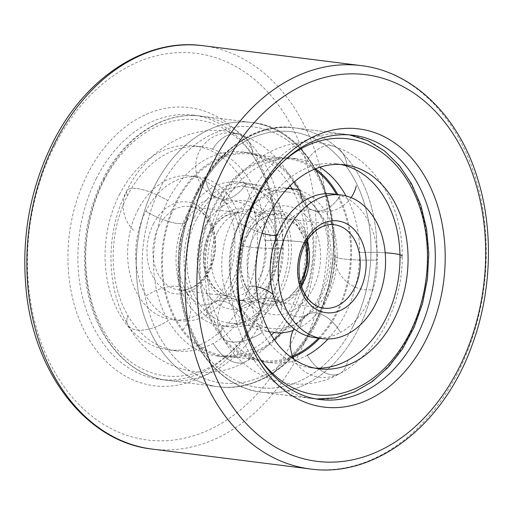 <?xml version="1.0" encoding="UTF-8"?>
<svg xmlns="http://www.w3.org/2000/svg" width="514" height="514" viewBox="0 0 514 514"><rect width="100%" height="100%" fill="white"/><g stroke="black" fill="none" stroke-linecap="round" stroke-linejoin="round"><path stroke-width="0.39" stroke-dasharray="2.57 1.93" d="M314.337 169.241A101.637 74.819 97.2 0 0 288.097 158.858A101.637 74.819 97.2 0 0 214.332 206.949A101.637 74.819 97.2 0 0 262.725 360.545A101.637 74.819 97.2 0 0 290.718 356.992M318.442 338.122A101.637 74.819 97.2 0 0 336.529 194.388M96.516 178.146A133.184 98.033 97.2 0 0 159.931 379.409A133.184 98.033 97.2 0 0 273.821 259.506A133.184 98.033 97.2 0 0 193.174 115.123A133.184 98.033 97.2 0 0 96.516 178.146M299.232 190.296A101.637 74.819 -82.8 0 1 298.833 307.719A101.637 74.819 -82.8 0 1 281.299 332.847M274.245 339.523A101.637 74.819 -82.8 0 1 225.061 355.81A101.637 74.819 -82.8 0 1 176.668 202.214A101.637 74.819 -82.8 0 1 250.434 154.123A101.637 74.819 -82.8 0 1 294.053 182.084M87.592 173.912A140.193 103.198 -82.8 0 1 266.586 179.784A140.193 103.198 -82.8 0 1 161.351 386.322A140.193 103.198 -82.8 0 1 87.592 173.912M250.581 152.96A102.806 75.674 -82.8 0 1 312.833 264.408A102.806 75.674 -82.8 0 1 224.92 356.967A102.806 75.674 -82.8 0 1 175.968 201.61A102.806 75.674 -82.8 0 1 250.581 152.96L242.499 151.945A102.806 75.674 -82.8 0 0 167.885 200.588A33.648 10.017 27 0 0 126.868 190.662C105.505 231.904 105.498 286.863 127.992 325.086A33.648 16.358 -30 0 1 127.877 315.551A33.648 16.358 -30 0 0 127.992 325.086A33.648 16.358 -30 0 0 168.2 320.627A102.806 75.674 -82.8 0 1 167.885 200.588A33.648 10.017 27 0 0 126.868 190.662A33.648 10.017 27 0 0 127.556 195.519A33.648 10.017 27 0 1 126.868 190.662C148.328 145.892 197.434 119.621 239.807 134.501A33.648 22.545 108.1 0 0 212.623 149.221A102.806 75.674 -82.8 0 1 265.513 240.642A102.806 75.674 -82.8 0 1 213.137 343.442A102.806 75.674 -82.8 0 1 176.508 350.882A102.806 75.674 -82.8 0 1 127.877 315.551A102.806 75.674 -82.8 0 1 127.556 195.519A102.806 75.674 -82.8 0 1 202.175 146.869A102.806 75.674 -82.8 0 1 212.623 149.221A33.648 22.545 108.1 0 1 239.807 134.501A33.648 33.648 0 0 0 197.37 156.018A33.648 33.648 0 0 0 218.887 198.455A33.648 22.545 108.1 0 0 246.071 183.736A33.648 22.545 108.1 0 1 218.887 198.455C218.02 197.575 214.955 197.588 209.68 198.507L202.593 202.041C198.822 204.559 195.069 208.427 191.337 213.644L186.826 221.213A33.648 10.017 27 0 0 186.139 216.355A72.435 53.315 -82.8 0 1 238.708 182.084A72.435 53.315 -82.8 0 1 246.071 183.736A72.435 53.315 -82.8 0 1 283.336 248.146A72.435 53.315 -82.8 0 1 246.431 320.575A72.435 53.315 -82.8 0 1 220.628 325.818A72.435 53.315 -82.8 0 1 186.364 300.928A33.648 16.358 -30 0 0 186.241 291.393A33.648 16.358 -30 0 0 146.034 295.852A72.435 53.315 -82.8 0 1 145.815 211.28A72.435 53.315 -82.8 0 1 198.385 177.009A72.435 53.315 -82.8 0 1 205.748 178.666A72.435 53.315 -82.8 0 1 243.006 243.077A72.435 53.315 -82.8 0 1 206.108 315.5A72.435 53.315 -82.8 0 1 180.298 320.742A72.435 53.315 -82.8 0 1 146.034 295.852A33.648 16.358 -30 0 1 186.241 291.393A33.648 16.358 -30 0 1 186.364 300.928A72.435 53.315 -82.8 0 1 186.139 216.355A33.648 10.017 27 0 1 186.826 221.213A33.648 10.017 27 0 1 145.815 211.28A33.648 10.017 27 0 0 186.826 221.213C182.778 229.173 180.125 238.021 178.872 247.761L178.326 262.082L178.943 268.861C180.273 277.881 182.708 285.392 186.241 291.393A33.648 33.648 0 0 1 181.853 331.048M239.807 134.501A33.648 22.545 108.1 0 1 252.952 154.296A33.648 22.545 108.1 0 0 239.807 134.501C281.929 147.916 308.49 195.089 308.072 244.311A33.648 3.913 179.8 0 0 265.513 240.642A33.648 3.913 179.8 0 1 308.072 244.311C308.509 292.421 284.203 341.058 245.865 361.56A33.648 20.13 -118.6 0 1 213.137 343.442A33.648 20.13 -118.6 0 0 245.865 361.56C204.848 385.551 150.756 367.831 127.992 325.086A33.648 16.358 -30 0 0 168.2 320.627A102.806 75.674 -82.8 0 0 216.837 355.951A102.806 75.674 -82.8 0 0 253.46 348.518A33.648 20.13 -118.6 0 1 245.865 361.56A33.648 20.13 -118.6 0 0 253.46 348.518A102.806 75.674 -82.8 0 0 271.386 335.096M262.41 323.801A33.648 33.648 0 0 0 213.702 302.457A33.648 20.13 -118.6 0 1 246.431 320.575A33.648 20.13 -118.6 0 0 213.702 302.457A33.648 20.13 -118.6 0 0 206.108 315.5A33.648 20.13 -118.6 0 1 213.702 302.457C203.782 307.019 200.826 304.725 196.856 302.881C192.358 299.932 188.818 296.103 186.241 291.393M308.072 244.311A33.648 3.913 179.8 0 1 305.843 245.718A33.648 3.913 179.8 0 0 308.072 244.311A33.648 33.648 0 0 0 274.335 210.753A33.648 33.648 0 0 0 240.777 244.484A33.648 3.913 179.8 0 0 283.336 248.146A33.648 3.913 179.8 0 1 240.777 244.484A33.648 3.913 179.8 0 1 243.006 243.077A33.648 3.913 179.8 0 0 240.777 244.484C241.644 270.762 226.025 297.111 213.702 302.457M291.991 188.786A102.806 75.674 -82.8 0 1 305.843 245.718A102.806 75.674 -82.8 0 1 273.911 332.519M218.887 198.455A33.648 22.545 108.1 0 1 205.748 178.666A33.648 22.545 108.1 0 0 218.887 198.455C226.244 199.271 241.188 217.454 240.777 244.484M242.499 151.945A102.806 75.674 -82.8 0 1 252.952 154.296A102.806 75.674 -82.8 0 1 290.185 185.663M194.221 217.371A72.435 53.315 -82.8 0 1 246.791 183.1A72.435 53.315 -82.8 0 1 290.648 261.62A72.435 53.315 -82.8 0 1 228.711 326.833A72.435 53.315 -82.8 0 1 194.221 217.371M137.733 210.265A72.435 53.315 -82.8 0 1 190.302 175.994A72.435 53.315 -82.8 0 1 234.159 254.514A72.435 53.315 -82.8 0 1 172.216 319.727A72.435 53.315 -82.8 0 1 137.733 210.265M119.479 194.498A102.806 75.674 -82.8 0 1 194.093 145.854A102.806 75.674 -82.8 0 1 256.345 257.302A102.806 75.674 -82.8 0 1 168.425 349.861A102.806 75.674 -82.8 0 1 119.479 194.498M287.371 188.548A72.435 53.315 97.2 0 0 239.961 223.127A72.435 53.315 97.2 0 0 240.186 307.7A33.648 16.358 150 0 1 280.393 303.234C276.853 297.233 274.425 289.723 273.095 280.708L272.478 273.93L273.018 259.609C274.277 249.868 276.924 241.015 280.978 233.054A33.648 10.017 -153 0 0 280.291 228.197A33.648 10.017 -153 0 1 280.978 233.054A33.648 10.017 -153 0 1 277.065 235.29A33.648 10.017 -153 0 0 280.978 233.054L285.488 225.492C289.221 220.275 292.974 216.407 296.745 213.888L303.832 210.354C309.1 209.436 312.171 209.416 313.039 210.303A33.648 22.545 -71.9 0 1 303.157 201.514A33.648 22.545 -71.9 0 0 313.039 210.303A33.648 22.545 -71.9 0 0 340.223 195.583A72.435 53.315 97.2 0 0 332.86 193.926M293.031 330.547A72.435 53.315 97.2 0 0 300.253 327.347A72.435 53.315 97.2 0 0 337.158 254.918A33.648 3.913 -0.2 0 0 334.929 256.325C335.34 229.302 320.395 211.113 313.039 210.303A33.648 22.545 -71.9 0 0 340.223 195.583A72.435 53.315 97.2 0 1 377.488 259.994A33.648 3.913 -0.2 0 1 334.929 256.325A33.648 3.913 -0.2 0 0 377.488 259.994A72.435 53.315 97.2 0 1 340.583 332.423A33.648 20.13 61.4 0 0 307.847 314.298A33.648 20.13 61.4 0 1 340.583 332.423A72.435 53.315 97.2 0 1 314.78 337.659M340.673 164.448A102.806 75.674 97.2 0 0 336.651 163.786A102.806 75.674 97.2 0 0 262.037 212.436A33.648 10.017 -153 0 0 221.02 202.503C242.479 157.74 291.586 131.462 333.959 146.342A33.648 22.545 -71.9 0 1 347.104 166.138A33.648 22.545 -71.9 0 0 333.959 146.342A33.648 22.545 -71.9 0 0 306.774 161.062A102.806 75.674 97.2 0 0 296.327 158.717A102.806 75.674 97.2 0 0 221.707 207.36A102.806 75.674 97.2 0 0 222.022 327.399A102.806 75.674 97.2 0 0 270.66 362.723A102.806 75.674 97.2 0 0 307.288 355.29A33.648 20.13 61.4 0 0 340.017 373.408A33.648 20.13 61.4 0 1 307.288 355.29M294.085 359.382A33.648 33.648 0 0 0 340.017 373.408A33.648 20.13 61.4 0 0 347.612 360.359A33.648 20.13 61.4 0 1 340.017 373.408C378.355 352.9 402.661 304.269 402.224 256.152A33.648 3.913 -0.2 0 1 399.988 257.559A33.648 3.913 -0.2 0 0 402.224 256.152C402.642 206.93 376.081 159.758 333.959 146.342A33.648 22.545 -71.9 0 0 306.774 161.062A102.806 75.674 97.2 0 1 319.843 167.204M239.961 223.127A33.648 10.017 -153 0 0 262.089 233.163A33.648 10.017 -153 0 1 239.961 223.127M315.043 368.159A102.806 75.674 97.2 0 1 310.989 367.799A102.806 75.674 97.2 0 1 262.352 332.468A33.648 16.358 150 0 1 222.144 336.933A33.648 16.358 150 0 0 262.352 332.468A102.806 75.674 97.2 0 1 262.037 212.436A33.648 10.017 -153 0 0 221.02 202.503A33.648 10.017 -153 0 0 221.707 207.36A33.648 10.017 -153 0 1 221.02 202.503C199.657 243.745 199.644 298.711 222.144 336.933A33.648 16.358 150 0 1 222.022 327.399A33.648 16.358 150 0 0 222.144 336.933C244.908 379.679 298.994 397.393 340.017 373.408M299.9 190.508A72.435 53.315 97.2 0 1 337.158 254.918A33.648 3.913 -0.2 0 0 334.929 256.325A33.648 33.648 0 0 0 372.194 289.69M328.022 338.983A102.806 75.674 97.2 0 0 359.665 252.49A33.648 3.913 -0.2 0 1 385.192 252.792A33.648 3.913 -0.2 0 0 359.665 252.49A102.806 75.674 97.2 0 0 346.018 195.924M266.368 331.569A72.435 53.315 97.2 0 0 328.311 266.355A72.435 53.315 97.2 0 0 284.454 187.835A72.435 53.315 97.2 0 0 231.878 222.112A72.435 53.315 97.2 0 0 266.368 331.569L274.45 332.584A72.435 53.315 97.2 0 1 240.186 307.7A33.648 16.358 150 0 1 280.393 303.234C288.354 315.705 293.815 316.123 296.494 316.746C299.379 317.44 303.164 316.624 307.847 314.298A33.648 20.13 61.4 0 0 300.253 327.347A33.648 20.13 61.4 0 1 307.847 314.298A33.648 33.648 0 0 0 293.924 328.645M280.393 303.234A33.648 16.358 150 0 1 280.509 312.769A33.648 16.358 150 0 0 280.393 303.234A33.648 33.648 0 0 0 273.075 294.458M315.545 168.746A102.806 75.674 97.2 0 0 288.245 157.702A102.806 75.674 97.2 0 0 213.625 206.345A102.806 75.674 97.2 0 0 262.577 361.708A102.806 75.674 97.2 0 0 291.766 357.77M319.657 338.27A102.806 75.674 97.2 0 0 337.737 194.543M300.491 282.739A44.859 33.024 -82.8 0 1 267.929 303.98A44.859 33.024 -82.8 0 1 246.566 236.183A44.859 33.024 -82.8 0 1 279.128 214.955A44.859 33.024 -82.8 0 1 305.419 243.591M247.26 231.917A54.677 40.246 97.2 0 0 276.024 314.761A54.677 40.246 97.2 0 0 317.067 234.211A54.677 40.246 97.2 0 0 247.26 231.917M217.383 232.508A44.859 33.024 97.2 0 0 238.74 300.304A44.859 33.024 97.2 0 0 277.104 259.917A44.859 33.024 97.2 0 0 249.939 211.286A44.859 33.024 97.2 0 0 217.383 232.508M238.837 224.644A68.696 50.565 -82.8 0 1 288.695 192.14A68.696 50.565 -82.8 0 1 330.29 266.605A68.696 50.565 -82.8 0 1 271.546 328.452A68.696 50.565 -82.8 0 1 238.837 224.644M204.893 226.59A54.677 40.246 -82.8 0 1 274.701 228.878A54.677 40.246 -82.8 0 1 233.658 309.428A54.677 40.246 -82.8 0 1 204.893 226.59M196.47 219.311A68.696 50.565 97.2 0 0 229.173 323.12A68.696 50.565 97.2 0 0 287.917 261.279A68.696 50.565 97.2 0 0 246.322 186.807A68.696 50.565 97.2 0 0 196.47 219.311M358.271 329.178A133.184 98.033 97.2 0 0 294.856 127.915A133.184 98.033 97.2 0 0 180.967 247.819A133.184 98.033 97.2 0 0 261.613 392.201A133.184 98.033 97.2 0 0 358.271 329.178M352.919 326.641A128.975 94.942 -82.8 0 1 188.246 321.244A128.975 94.942 -82.8 0 1 285.064 131.224A128.975 94.942 -82.8 0 1 352.919 326.641M154.887 185.49A133.184 98.033 -82.8 0 1 251.552 122.467A133.184 98.033 -82.8 0 1 332.192 266.85A133.184 98.033 -82.8 0 1 218.302 386.753A133.184 98.033 -82.8 0 1 154.887 185.49A133.184 98.033 -82.8 0 1 251.552 122.467A133.184 98.033 -82.8 0 1 332.192 266.85A133.184 98.033 -82.8 0 1 218.302 386.753A133.184 98.033 -82.8 0 1 154.887 185.49M160.239 188.028A128.975 94.942 97.2 0 0 228.094 383.444A128.975 94.942 97.2 0 0 324.912 193.425A128.975 94.942 97.2 0 0 160.239 188.028A128.975 94.942 -82.8 0 1 324.912 193.425A128.975 94.942 -82.8 0 1 228.094 383.444A128.975 94.942 -82.8 0 1 160.239 188.028M54.735 145.539A194.87 143.445 97.2 0 0 157.258 440.787A194.87 143.445 97.2 0 0 303.536 153.699A194.87 143.445 97.2 0 0 54.735 145.539M202.863 45.695A203.281 149.632 -82.8 0 1 325.953 266.059A203.281 149.632 -82.8 0 1 152.118 449.075M310.295 468.974A203.281 149.632 97.2 0 0 484.13 285.957A203.281 149.632 97.2 0 0 361.04 65.593M209.95 230.953A46.266 34.052 -82.8 0 1 269.015 232.893A46.266 34.052 -82.8 0 1 234.288 301.05A46.266 34.052 -82.8 0 1 209.95 230.953M209.648 232.784A42.058 30.956 -82.8 0 1 240.173 212.88A42.058 30.956 -82.8 0 1 265.642 258.471A42.058 30.956 -82.8 0 1 229.674 296.34A42.058 30.956 -82.8 0 1 209.648 232.784M153.455 223.847A46.266 34.052 -82.8 0 1 212.526 225.787A46.266 34.052 -82.8 0 1 177.799 293.944A46.266 34.052 -82.8 0 1 153.455 223.847M158.807 226.385A42.058 30.956 -82.8 0 1 189.332 206.487A42.058 30.956 -82.8 0 1 214.801 252.078A42.058 30.956 -82.8 0 1 178.833 289.941A42.058 30.956 -82.8 0 1 158.807 226.385M103.751 180.922A128.975 94.942 -82.8 0 1 268.424 186.319A128.975 94.942 -82.8 0 1 171.605 376.338A128.975 94.942 -82.8 0 1 103.751 180.922M104.046 179.09A133.184 98.033 -82.8 0 1 200.704 116.074A133.184 98.033 -82.8 0 1 281.351 260.45A133.184 98.033 -82.8 0 1 167.461 380.354A133.184 98.033 -82.8 0 1 104.046 179.09M247.607 235.695A46.266 34.052 97.2 0 0 271.945 305.785A46.266 34.052 97.2 0 0 306.678 237.629A46.266 34.052 97.2 0 0 247.607 235.695M306.961 240.899A42.058 30.956 97.2 0 0 283.484 218.328A42.058 30.956 97.2 0 0 252.959 238.233A42.058 30.956 97.2 0 0 272.985 301.789A42.058 30.956 97.2 0 0 301.32 285.739M306.338 241.94L297.066 225.312L283.484 218.328L334.325 224.727A42.058 30.956 97.2 0 0 303.8 244.625A42.058 30.956 97.2 0 0 323.826 308.182L272.985 301.789L287.872 298.383L300.973 284.576M284.184 160.721A128.975 94.942 97.2 0 0 254.391 199.869A128.975 94.942 97.2 0 0 259.397 357.77M249.039 197.331A133.184 98.033 97.2 0 0 312.454 398.594A133.184 98.033 97.2 0 0 426.344 278.691A133.184 98.033 97.2 0 0 345.697 134.315A133.184 98.033 97.2 0 0 249.039 197.331M197.903 192.763A128.975 94.942 97.2 0 0 265.757 388.179A128.975 94.942 97.2 0 0 362.576 198.166A128.975 94.942 97.2 0 0 197.903 192.763M198.198 190.938A133.184 98.033 97.2 0 0 261.613 392.201A133.184 98.033 97.2 0 0 375.503 272.298A133.184 98.033 97.2 0 0 294.856 127.915A133.184 98.033 97.2 0 0 198.198 190.938M353.234 135.259L294.856 127.915C229.34 116.421 166.195 208.086 179.926 292.382C186.351 345.588 220.461 387.749 261.613 392.201L319.984 399.545M193.174 115.123L251.552 122.467C317.877 127.556 356.343 232.007 322.162 310.276C302.765 360.23 259.268 392.632 218.302 386.753L159.931 379.409M288.097 158.858L250.434 154.123M262.725 360.545L225.061 355.81M126.868 190.662A33.648 33.648 0 0 0 134.854 231.403M210.868 232.508C214.653 225.254 219.362 219.908 224.984 216.465L229.7 214.165L240.173 212.88L189.332 206.487C200.852 208.221 208.748 217.223 213.027 233.504C215.424 246.033 213.914 258.067 208.491 269.612C205.529 275.568 201.861 280.329 197.498 283.895C191.324 288.733 185.104 290.751 178.833 289.941L229.674 296.34C223.449 295.576 217.949 292.125 213.188 285.983C209.796 281.434 207.393 275.883 205.986 269.317C203.538 256.48 205.17 244.208 210.868 232.508M246.791 183.1L238.708 182.084M228.711 326.833L220.628 325.818M198.385 177.009L190.302 175.994M180.298 320.742L172.216 319.727M102.826 179.367C124.067 136.724 163.574 110.889 200.704 116.074L251.552 122.467C317.877 127.556 356.343 232.007 322.162 310.276C302.765 360.23 259.268 392.632 218.302 386.753L167.461 380.354C126.315 375.907 92.212 333.759 85.78 280.573C81.475 244.805 87.162 211.068 102.826 179.367M202.175 146.869L194.093 145.854M176.508 350.882L168.425 349.861M224.92 356.967L216.837 355.951M313.039 210.303A33.648 33.648 0 0 0 351.068 197.614M307.847 314.298C320.177 308.959 335.796 282.604 334.929 256.325M256.274 286.812A33.648 33.648 0 0 0 222.144 336.933M272.992 192.32A33.648 33.648 0 0 0 221.02 202.503M284.454 187.835L287.654 188.24M349.481 134.886L294.856 127.915C257.732 122.73 218.219 148.565 196.978 191.208C181.313 222.915 175.627 256.653 179.932 292.415C186.364 345.601 220.467 387.755 261.613 392.201L316.258 398.973M310.989 367.799L319.065 368.814M336.651 163.786L344.733 164.808M262.577 361.708L270.66 362.723M288.245 157.702L296.327 158.717M279.128 214.955L249.939 211.286M267.929 303.98L238.74 300.304M288.695 192.14L246.322 186.807M271.546 328.452L229.173 323.12"/><path stroke-width="0.77" d="M416.642 336.522A133.184 98.033 -82.8 0 1 319.984 399.545A133.184 98.033 -82.8 0 1 239.338 255.162A133.184 98.033 -82.8 0 1 353.234 135.259A133.184 98.033 -82.8 0 1 416.642 336.522M290.718 356.992A101.637 74.819 97.2 0 0 318.442 338.122M336.529 194.388A101.637 74.819 97.2 0 0 314.337 169.241M281.299 332.847A101.637 74.819 -82.8 0 1 274.245 339.523M294.053 182.084A101.637 74.819 -82.8 0 1 299.232 190.296M425.566 340.756A140.193 103.198 97.2 0 0 351.807 128.346A140.193 103.198 97.2 0 0 246.572 334.884A140.193 103.198 97.2 0 0 425.566 340.756M273.911 332.519A102.806 75.674 -82.8 0 1 271.386 335.096M290.185 185.663A102.806 75.674 -82.8 0 1 291.991 188.786M299.9 190.508A33.648 22.545 -71.9 0 0 303.157 201.514A33.648 22.545 -71.9 0 1 299.9 190.508A72.435 53.315 97.2 0 0 292.53 188.856A72.435 53.315 97.2 0 0 287.371 188.548M340.943 194.941L332.86 193.926A72.435 53.315 97.2 0 0 280.291 228.197A72.435 53.315 97.2 0 0 280.509 312.769A72.435 53.315 97.2 0 0 314.78 337.659L322.863 338.675A72.435 53.315 97.2 0 0 384.8 273.467A72.435 53.315 97.2 0 0 340.943 194.941A72.435 53.315 97.2 0 0 288.373 229.218A72.435 53.315 97.2 0 0 322.863 338.675M262.089 233.163A33.648 10.017 -153 0 0 277.065 235.29A33.648 10.017 -153 0 1 262.089 233.163M315.043 368.159A102.806 75.674 97.2 0 0 347.612 360.359A102.806 75.674 97.2 0 0 399.988 257.559A102.806 75.674 97.2 0 0 347.104 166.138A102.806 75.674 97.2 0 0 340.673 164.448M402.224 256.152A33.648 3.913 -0.2 0 0 385.192 252.792A33.648 3.913 -0.2 0 1 402.224 256.152M346.018 195.924A102.806 75.674 97.2 0 0 319.843 167.204M307.288 355.29A102.806 75.674 97.2 0 0 328.022 338.983M274.45 332.584A72.435 53.315 97.2 0 0 293.031 330.547M270.12 213.451A102.806 75.674 97.2 0 0 319.065 368.814A102.806 75.674 97.2 0 0 406.985 276.256A102.806 75.674 97.2 0 0 344.733 164.808A102.806 75.674 97.2 0 0 270.12 213.451M291.766 357.77A102.806 75.674 97.2 0 0 319.657 338.27M337.737 194.543A102.806 75.674 97.2 0 0 315.545 168.746M305.419 243.591A44.859 33.024 -82.8 0 1 300.491 282.739M55.332 141.883A203.281 149.632 -82.8 0 1 202.863 45.695C145.655 37.74 85.228 77.473 52.891 142.429C29.992 188.612 21.093 237.937 26.195 290.397C34.187 374.076 87.059 442.046 152.118 449.075A203.281 149.632 -82.8 0 1 55.332 141.883M310.295 468.974C375.072 478.283 443.126 425.521 471.601 346.43C491.757 293.089 493.96 229.957 477.416 177.94C458.559 116.125 413.172 71.607 361.04 65.593A203.281 149.632 97.2 0 0 213.503 161.781A203.281 149.632 97.2 0 0 310.295 468.974L152.118 449.075M224.207 166.857A194.87 143.445 -82.8 0 1 473.009 175.017A194.87 143.445 -82.8 0 1 326.731 462.105A194.87 143.445 -82.8 0 1 224.207 166.857M301.32 285.739A42.058 30.956 97.2 0 0 306.961 240.899M304.095 242.801A46.266 34.052 97.2 0 0 328.44 312.891A46.266 34.052 97.2 0 0 363.167 244.735A46.266 34.052 97.2 0 0 304.095 242.801M323.826 308.182A42.058 30.956 97.2 0 0 359.794 270.319A42.058 30.956 97.2 0 0 334.325 224.727C329.256 224.072 324.148 225.293 319.001 228.396C313.431 231.846 308.773 237.16 305.02 244.356C299.315 256.049 297.69 268.321 300.137 281.164C301.545 287.724 303.947 293.282 307.34 297.831C312.101 303.967 317.601 307.417 323.826 308.182M259.397 357.77A128.975 94.942 97.2 0 0 389.522 363.077A128.975 94.942 97.2 0 0 411.573 187.816A128.975 94.942 97.2 0 0 284.184 160.721M361.04 65.593L202.863 45.695M351.068 197.614A33.648 33.648 0 0 0 356.266 185.978M293.924 328.645A33.648 33.648 0 0 0 294.085 359.382M273.075 294.458A33.648 33.648 0 0 0 256.274 286.812M300.973 284.576L302.63 281.479L307.847 263.798L307.179 245.371L306.338 241.94M287.654 188.24L292.53 188.856M316.258 398.973L335.456 397.926L354.377 392.028L372.316 381.536L388.629 366.855L402.745 348.524L414.175 327.212L422.502 303.697L427.449 278.832L428.817 253.511L426.569 228.666L420.78 205.195L411.637 183.935L399.468 165.669L384.69 151.058L367.818 140.663L349.481 134.886"/></g></svg>
